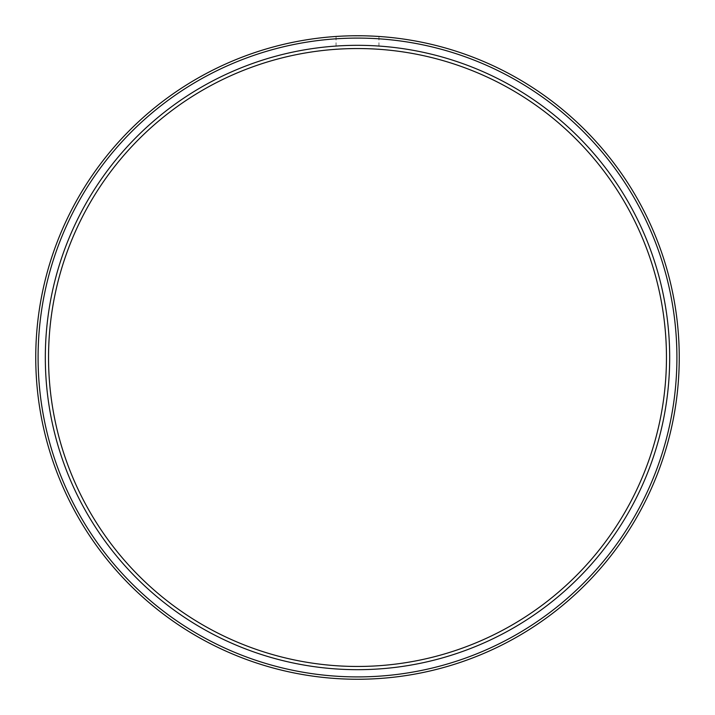 <?xml version="1.0" encoding="UTF-8"?>
<svg xmlns="http://www.w3.org/2000/svg" width="715" height="715" viewBox="0 0 715 715"><rect width="100%" height="100%" fill="white"/><g stroke="black" fill="none" stroke-linecap="round" stroke-linejoin="round"><path stroke-width="0.54" stroke-dasharray="3.58 2.68" d="M360.843 48.557L357.5 48.54A308.96 308.96 0 0 0 48.54 357.5A308.96 308.96 0 0 0 357.5 666.46A308.96 308.96 0 0 0 666.46 357.5A308.96 308.96 0 0 0 357.5 48.54L362.264 48.575M366.831 48.683L370.87 48.826M374.294 48.995L376.832 49.147M376.939 49.147L374.991 49.031M372.676 48.915L370.084 48.799M369.646 48.781L367.233 48.691M364.757 48.629L364.123 48.611M354.166 35.768L350.886 35.822M350.368 35.83L347.785 35.893M342.342 36.108L340.027 36.224M338.07 36.34L336.631 36.429M336.05 36.465L336.05 49.281L336.631 49.246M338.07 49.147L340.027 49.031M342.342 48.915L344.934 48.799M345.229 48.781L347.785 48.691M350.368 48.62L350.886 48.611M354.166 48.557L352.736 48.575M378.95 36.465L378.95 49.281M378.414 36.429L376.832 36.331M374.294 36.188L370.87 36.027M366.831 35.884L362.264 35.786M336.586 36.429L338.168 36.331M340.715 36.188L344.13 36.027M348.169 35.884L352.736 35.786M357.5 679.25A321.75 321.75 0 0 1 35.75 357.5A321.75 321.75 0 0 1 357.5 35.75A321.75 321.75 0 0 1 679.25 357.5A321.75 321.75 0 0 1 357.5 679.25M360.843 35.768L364.123 35.822M364.757 35.83L367.233 35.893M372.676 36.108L374.991 36.224M376.939 36.34L378.369 36.429M348.169 48.683L344.13 48.826M340.715 48.995L338.168 49.147M336.586 49.246L336.05 49.281M357.5 669.678A312.178 312.178 0 0 1 45.322 357.5A312.178 312.178 0 0 1 357.5 45.322A312.178 312.178 0 0 1 669.678 357.5A312.178 312.178 0 0 1 357.5 669.678M357.5 676.908A319.408 319.408 0 0 1 38.092 357.5A319.408 319.408 0 0 1 357.5 38.092A319.408 319.408 0 0 1 676.908 357.5A319.408 319.408 0 0 1 357.5 676.908"/><path stroke-width="1.07" d="M357.5 669.678A312.178 312.178 0 0 1 45.322 357.5A312.178 312.178 0 0 1 357.5 45.322A312.178 312.178 0 0 1 669.678 357.5A312.178 312.178 0 0 1 357.5 669.678M357.5 666.46A308.96 308.96 0 0 1 48.54 357.5A308.96 308.96 0 0 1 357.5 48.54A308.96 308.96 0 0 1 666.46 357.5A308.96 308.96 0 0 1 357.5 666.46M362.264 48.575L366.831 48.683M370.87 48.826L374.294 48.995M376.832 49.147L378.414 49.246M378.369 49.246L376.939 49.147M374.991 49.031L372.676 48.915M367.233 48.691L364.757 48.629M364.123 48.611L360.843 48.557M362.264 35.786L354.166 35.768M350.886 35.822L350.368 35.83M347.785 35.893L345.229 35.982M344.934 35.991L342.342 36.108M340.027 36.224L338.07 36.34M336.631 49.246L338.07 49.147M340.027 49.031L342.342 48.915M347.785 48.691L350.368 48.62M350.886 48.611L354.166 48.557M376.832 36.331L374.294 36.188M370.87 36.027L366.831 35.884M338.168 36.331L340.715 36.188M344.13 36.027L348.169 35.884M352.736 35.786L360.843 35.768M357.5 679.25A321.75 321.75 0 0 1 35.75 357.5A321.75 321.75 0 0 1 357.5 35.75A321.75 321.75 0 0 1 679.25 357.5A321.75 321.75 0 0 1 357.5 679.25M364.123 35.822L364.757 35.83M367.233 35.893L369.646 35.982M370.084 36L372.676 36.108M374.991 36.224L376.939 36.34M352.736 48.575L348.169 48.683M344.13 48.826L340.715 48.995M338.168 49.147L336.586 49.246M357.5 676.908A319.408 319.408 0 0 0 676.908 357.5A319.408 319.408 0 0 0 357.5 38.092A319.408 319.408 0 0 0 38.092 357.5A319.408 319.408 0 0 0 357.5 676.908"/></g></svg>
